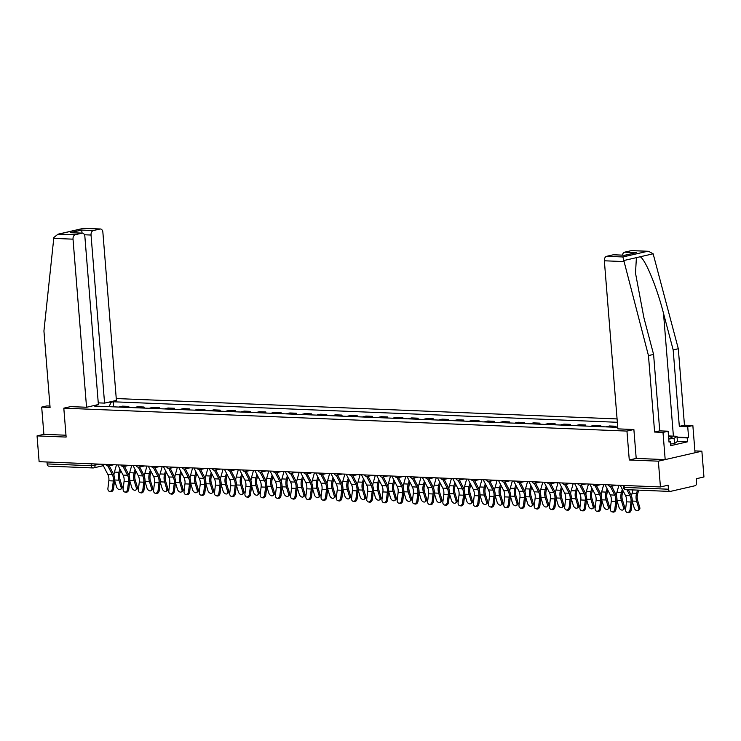 <?xml version="1.0" encoding="UTF-8"?>
<svg xmlns="http://www.w3.org/2000/svg" width="741" height="741" viewBox="0 0 741 741"><rect width="100%" height="100%" fill="white"/><g stroke="black" fill="none" stroke-linecap="round" stroke-linejoin="round"><path stroke-width="1.11" d="M617.068 418.924L116.254 398.547M636.204 458.42L633.879 429.521L617.874 428.872L604.35 260.786A3.937 2.631 -87.7 0 1 606.647 256.303L622.894 256.96L648.458 355.587L654.609 432.049L663 432.392L665.186 459.605L636.204 458.42L629.276 459.985L658.36 461.171L701.875 451.186L694.891 450.899M701.875 451.186L703.95 476.972L696.244 478.742L696.568 482.752A2.621 1.751 92.3 0 1 695.039 485.744L670.41 491.403A2.621 1.751 92.3 0 1 670.096 491.431L625.876 489.634A2.621 1.751 -87.7 0 1 624.246 487.411L668.456 489.208A2.621 1.751 92.3 0 0 670.096 491.431M49.971 406.059L46.831 405.929L41.691 407.105L43.886 434.319L37.05 435.893L39.125 461.68L660.435 486.957L658.36 461.171M629.276 459.985L626.951 431.086L63.809 408.171L66.134 437.07L37.05 435.893M49.101 466.117A2.621 1.751 -87.7 0 1 48.786 466.154A2.621 1.751 -87.7 0 1 47.155 463.931L91.365 465.728L100.433 464.172M46.998 461.995L47.155 463.931M668.456 489.208L668.132 485.188L660.435 486.957M612.585 427.149A6.03 4.029 -87.7 0 1 613.372 426.853L616.03 426.242L609.584 425.973L606.935 426.584A6.03 4.029 92.3 0 0 606.147 426.89M616.114 427.298L616.03 426.242M597.357 426.529A6.03 4.029 -87.7 0 1 598.144 426.232L600.803 425.621L594.365 425.362L591.707 425.964A6.03 4.029 92.3 0 0 590.92 426.27M600.886 426.677L600.803 425.621M582.139 425.918A6.03 4.029 -87.7 0 1 582.926 425.612L585.575 425.001L579.138 424.741L576.479 425.343A6.03 4.029 92.3 0 0 575.692 425.649M585.668 426.056L585.575 425.001M566.911 425.297A6.03 4.029 -87.7 0 1 567.699 424.991L570.357 424.38L563.91 424.121L561.261 424.732A6.03 4.029 92.3 0 0 560.465 425.028M570.44 425.436L570.357 424.38M551.684 424.676A6.03 4.029 -87.7 0 1 552.471 424.371L555.129 423.759L548.683 423.5L546.034 424.111A6.03 4.029 92.3 0 0 545.246 424.408M555.213 424.815L555.129 423.759M536.456 424.056A6.03 4.029 -87.7 0 1 537.244 423.75L539.902 423.139L533.464 422.879L530.806 423.491A6.03 4.029 92.3 0 0 530.019 423.796M539.985 424.195L539.902 423.139M521.238 423.435A6.03 4.029 -87.7 0 1 522.025 423.13L524.674 422.518L518.237 422.259L515.579 422.87A6.03 4.029 92.3 0 0 514.791 423.176M524.767 423.574L524.674 422.518M506.01 422.815A6.03 4.029 -87.7 0 1 506.798 422.509L509.456 421.907L503.009 421.638L500.36 422.25A6.03 4.029 92.3 0 0 499.564 422.555M509.539 422.963L509.456 421.907M490.783 422.194A6.03 4.029 -87.7 0 1 491.57 421.888L494.228 421.286L487.782 421.018L485.133 421.629A6.03 4.029 92.3 0 0 484.345 421.935M494.312 422.342L494.228 421.286M475.555 421.573A6.03 4.029 -87.7 0 1 476.343 421.277L479.001 420.666L472.563 420.406L469.905 421.008A6.03 4.029 92.3 0 0 469.118 421.314M479.084 421.722L479.001 420.666M460.337 420.953A6.03 4.029 -87.7 0 1 461.124 420.656L463.773 420.045L457.336 419.786L454.678 420.388A6.03 4.029 92.3 0 0 453.89 420.693M463.866 421.101L463.773 420.045M445.109 420.342A6.03 4.029 -87.7 0 1 445.897 420.036L448.555 419.425L442.108 419.165L439.459 419.776A6.03 4.029 92.3 0 0 438.663 420.073M448.638 420.48L448.555 419.425M429.882 419.721A6.03 4.029 -87.7 0 1 430.669 419.415L433.328 418.804L426.881 418.545L424.232 419.156A6.03 4.029 92.3 0 0 423.444 419.452M433.411 419.86L433.328 418.804M414.654 419.1A6.03 4.029 -87.7 0 1 415.442 418.795L418.1 418.183L411.663 417.924L409.004 418.535A6.03 4.029 92.3 0 0 408.217 418.832M418.183 419.239L418.1 418.183M399.436 418.48A6.03 4.029 -87.7 0 1 400.223 418.174L402.872 417.563L396.435 417.303L393.777 417.915A6.03 4.029 92.3 0 0 392.989 418.22M402.965 418.619L402.872 417.563M384.209 417.859A6.03 4.029 -87.7 0 1 384.996 417.554L387.654 416.951L381.207 416.683L378.558 417.294A6.03 4.029 92.3 0 0 377.762 417.6M387.738 418.007L387.654 416.951M368.981 417.239A6.03 4.029 -87.7 0 1 369.768 416.933L372.427 416.331L365.98 416.062L363.331 416.674A6.03 4.029 92.3 0 0 362.544 416.979M372.51 417.387L372.427 416.331M353.753 416.618A6.03 4.029 -87.7 0 1 354.541 416.322L357.199 415.71L350.762 415.442L348.103 416.053A6.03 4.029 92.3 0 0 347.316 416.359M357.282 416.766L357.199 415.71M338.535 415.997A6.03 4.029 -87.7 0 1 339.322 415.701L341.971 415.09L335.534 414.83L332.876 415.432A6.03 4.029 92.3 0 0 332.088 415.738M342.064 416.146L341.971 415.09M323.308 415.377A6.03 4.029 -87.7 0 1 324.095 415.08L326.753 414.469L320.307 414.21L317.657 414.812A6.03 4.029 92.3 0 0 316.861 415.117M326.837 415.525L326.753 414.469M308.08 414.765A6.03 4.029 -87.7 0 1 308.867 414.46L311.526 413.849L305.079 413.589L302.43 414.2A6.03 4.029 92.3 0 0 301.643 414.497M311.609 414.904L311.526 413.849M292.852 414.145A6.03 4.029 -87.7 0 1 293.64 413.839L296.298 413.228L289.861 412.969L287.202 413.58A6.03 4.029 92.3 0 0 286.415 413.876M296.381 414.284L296.298 413.228M277.634 413.524A6.03 4.029 -87.7 0 1 278.421 413.219L281.071 412.607L274.633 412.348L271.975 412.959A6.03 4.029 92.3 0 0 271.187 413.265M281.163 413.663L281.071 412.607M262.407 412.904A6.03 4.029 -87.7 0 1 263.194 412.598L265.852 411.987L259.406 411.727L256.757 412.339A6.03 4.029 92.3 0 0 255.96 412.644M265.936 413.043L265.852 411.987M247.179 412.283A6.03 4.029 -87.7 0 1 247.966 411.977L250.625 411.375L244.178 411.107L241.529 411.718A6.03 4.029 92.3 0 0 240.742 412.024M250.708 412.431L250.625 411.375M231.952 411.663A6.03 4.029 -87.7 0 1 232.739 411.357L235.397 410.755L228.96 410.486L226.301 411.098A6.03 4.029 92.3 0 0 225.514 411.403M235.481 411.811L235.397 410.755M216.733 411.042A6.03 4.029 -87.7 0 1 217.521 410.746L220.17 410.134L213.732 409.866L211.074 410.477A6.03 4.029 92.3 0 0 210.287 410.783M220.262 411.19L220.17 410.134M201.506 410.421A6.03 4.029 -87.7 0 1 202.293 410.125L204.951 409.514L198.505 409.254L195.856 409.856A6.03 4.029 92.3 0 0 195.059 410.162M205.035 410.57L204.951 409.514M186.278 409.81A6.03 4.029 -87.7 0 1 187.065 409.504L189.724 408.893L183.277 408.634L180.628 409.245A6.03 4.029 92.3 0 0 179.841 409.541M189.807 409.949L189.724 408.893M171.051 409.189A6.03 4.029 -87.7 0 1 171.838 408.884L174.496 408.272L168.059 408.013L165.4 408.624A6.03 4.029 92.3 0 0 164.613 408.921M174.58 409.328L174.496 408.272M155.832 408.569A6.03 4.029 -87.7 0 1 156.62 408.263L159.269 407.652L152.831 407.393L150.173 408.004A6.03 4.029 92.3 0 0 149.386 408.3M159.361 408.708L159.269 407.652M140.605 407.948A6.03 4.029 -87.7 0 1 141.392 407.643L144.05 407.031L137.604 406.772L134.955 407.383A6.03 4.029 92.3 0 0 134.158 407.689M144.134 408.087L144.05 407.031M125.377 407.328A6.03 4.029 -87.7 0 1 126.165 407.022L128.823 406.411L122.376 406.151L119.727 406.763A6.03 4.029 92.3 0 0 118.94 407.068M128.906 407.467L128.823 406.411M97.117 406.179L96.608 405.605L94.561 406.077L617.753 427.362M96.608 405.605L94.163 405.503M108.788 402.15L111.224 402.252L108.964 406.661M617.346 422.287L113.271 401.779L111.224 402.252M70.645 406.605L63.809 408.171M633.777 429.521L626.951 431.086M113.679 406.855L113.271 401.779M620.245 485.327L625.506 495.534A8.132 5.428 -87.7 0 1 626.506 501.842L625.571 509.41A3.02 2.232 -77.3 0 0 627.155 512.448A3.02 2.232 -77.3 0 0 630.063 509.595L631.184 509.845A3.02 2.232 102.7 0 1 628.275 512.698L627.155 512.448M626.877 489.671L629.998 495.72A8.132 5.428 -87.7 0 1 630.989 502.018L630.063 509.595M631.184 509.845L632.11 502.278A9.837 6.567 92.3 0 0 630.906 494.645L628.368 489.736M638.705 490.153L637.621 493.969A8.132 5.428 92.3 0 0 637.658 500.49L639.752 507.372A3.02 1.991 54.2 0 1 639.27 509.725L638.233 510.475A3.02 1.991 -125.8 0 0 638.714 508.122L636.621 501.24A9.837 6.567 -87.7 0 1 636.575 493.349L637.501 490.107M632.203 501.287L634.222 507.937A3.02 1.991 -125.8 0 0 638.233 510.475M631.573 496.275A9.837 6.567 -87.7 0 1 632.092 493.163L633.009 489.921M605.017 484.707L610.278 494.914A8.132 5.428 -87.7 0 1 611.279 501.222L610.343 508.789A3.02 2.232 -77.3 0 0 611.927 511.827A3.02 2.232 -77.3 0 0 614.835 508.974L615.956 509.224A3.02 2.232 102.7 0 1 613.048 512.077L611.927 511.827M610.288 486.411L614.771 495.099A8.132 5.428 -87.7 0 1 615.771 501.407L614.835 508.974M615.956 509.224L616.892 501.657A9.837 6.567 92.3 0 0 615.678 494.034L611.668 486.235M589.79 484.086L595.051 494.293A8.132 5.428 -87.7 0 1 596.051 500.601L595.125 508.169A3.02 2.232 -77.3 0 0 596.7 511.207A3.02 2.232 -77.3 0 0 599.608 508.354L600.729 508.604A3.02 2.232 102.7 0 1 597.82 511.457L596.7 511.207M595.069 485.79L599.543 494.479A8.132 5.428 -87.7 0 1 600.543 500.786L599.608 508.354M600.729 508.604L601.664 501.036A9.837 6.567 92.3 0 0 600.451 493.413L596.44 485.614M677.042 437.134L688.593 437.598L687.722 426.714L679.321 426.371L673.171 349.909L678.311 348.733L653.145 253.802L648.523 251.282L631.276 250.653A3.937 2.631 -87.7 0 1 631.749 250.606L648.523 251.282M673.171 349.909L663.519 313.387C656.934 287.378 645.328 259.211 640.187 256.775L636.399 257.646L635.5 273.133L643.938 317.88L653.59 354.411L659.74 430.864L668.132 431.206L669.012 442.099L670.401 441.775L670.716 445.665L687.518 441.803L687.203 437.922L677.079 437.505M687.722 426.714L692.854 425.538L695.039 452.751L665.186 459.605M679.321 426.371L684.462 425.195L692.854 425.538M678.311 348.733L684.462 425.195M606.647 256.303L613.261 254.784A3.937 2.631 -87.7 0 1 613.733 254.737L624.969 255.256L613.261 254.784M663 432.392L668.132 431.206M688.593 437.598L687.203 437.922M654.609 432.049L659.74 430.864M648.458 355.587L653.59 354.411M622.449 255.099A3.937 2.631 -87.7 0 1 624.663 252.162L631.276 250.653M668.984 441.719L670.401 441.775M687.518 441.803L677.385 441.395M624.913 255.191L636.371 252.644L624.969 255.256M53.76 238.389L53.936 237.444L57.993 234.193L75.323 234.684A3.937 2.631 92.3 0 0 73.026 239.167L53.76 238.389L43.932 330.986L50.082 407.448L41.691 407.105M98.247 402.863L104.564 403.113L116.402 400.399L102.879 232.322A3.937 2.631 92.3 0 0 100.424 228.988A3.937 2.631 92.3 0 0 99.952 229.025L93.338 230.544A3.937 2.631 92.3 0 0 91.041 235.036L84.446 234.767M104.564 403.113L91.041 235.036M70.543 406.624L86.549 407.254L98.386 404.54L84.863 236.453A3.937 2.631 92.3 0 0 82.408 233.119A3.937 2.631 92.3 0 0 81.936 233.165L75.323 234.684M86.549 407.254L73.026 239.167M43.886 434.319L65.986 435.217M82.112 233.109L81.63 230.071L93.338 230.544M81.936 233.165L70.228 232.693L82.408 233.119M99.952 229.025L83.65 228.302L100.424 228.988M668.715 438.44A8.531 1.139 -4.6 0 0 669.91 438.19A8.531 1.139 -4.6 0 0 671.855 437.533A8.531 1.139 -4.6 0 0 668.567 436.616M668.512 435.94L676.978 436.282L677.394 441.469L674.523 443.544L670.586 444.035M676.978 436.282L674.106 438.366L668.762 439.024M674.523 443.544L674.106 438.366M623.098 490.875L622.403 493.349A8.132 5.428 92.3 0 0 622.431 499.869L624.524 506.751A3.02 1.991 54.2 0 1 624.042 509.104L623.005 509.854A3.02 1.991 -125.8 0 0 623.487 507.502L621.393 500.62A9.837 6.567 -87.7 0 1 621.356 492.728L622.31 489.338M616.975 500.666L618.994 507.316A3.02 1.991 -125.8 0 0 623.005 509.854M616.355 495.655A9.837 6.567 -87.7 0 1 616.864 492.543L618.92 485.272M607.879 490.255L607.175 492.728A8.132 5.428 92.3 0 0 607.212 499.249L609.297 506.131A3.02 1.991 54.2 0 1 608.815 508.483L607.777 509.234A3.02 1.991 -125.8 0 0 608.259 506.881L606.166 499.999A9.837 6.567 -87.7 0 1 606.129 492.107L607.083 488.727M601.748 500.045L603.776 506.696A3.02 1.991 -125.8 0 0 607.777 509.234M601.127 495.034A9.837 6.567 -87.7 0 1 601.636 491.922L603.702 484.651M574.562 483.465L579.832 493.682A8.132 5.428 -87.7 0 1 580.824 499.98L579.897 507.548A3.02 2.232 -77.3 0 0 581.481 510.586A3.02 2.232 -77.3 0 0 584.39 507.733L585.51 507.983A3.02 2.232 102.7 0 1 582.602 510.836L581.481 510.586M579.842 485.17L584.316 493.858A8.132 5.428 -87.7 0 1 585.316 500.166L584.39 507.733M585.51 507.983L586.437 500.416A9.837 6.567 92.3 0 0 585.233 492.793L581.213 484.994M559.344 482.845L564.605 493.061A8.132 5.428 -87.7 0 1 565.605 499.36L564.67 506.937A3.02 2.232 -77.3 0 0 566.254 509.965A3.02 2.232 -77.3 0 0 569.162 507.113L570.283 507.372A3.02 2.232 102.7 0 1 567.374 510.216L566.254 509.965M564.614 484.549L569.097 493.237A8.132 5.428 -87.7 0 1 570.088 499.545L569.162 507.113M570.283 507.372L571.209 499.795A9.837 6.567 92.3 0 0 570.005 492.172L565.985 484.373M544.116 482.224L549.377 492.441A8.132 5.428 -87.7 0 1 550.378 498.739L549.442 506.316A3.02 2.232 -77.3 0 0 551.026 509.345A3.02 2.232 -77.3 0 0 553.935 506.492L555.055 506.751A3.02 2.232 102.7 0 1 552.147 509.604L551.026 509.345M549.387 483.929L553.87 492.617A8.132 5.428 -87.7 0 1 554.87 498.925L553.935 506.492M555.055 506.751L555.991 499.175A9.837 6.567 92.3 0 0 554.777 491.552L550.767 483.762M592.652 489.634L591.948 492.107A8.132 5.428 92.3 0 0 591.985 498.637L594.078 505.51A3.02 1.991 54.2 0 1 593.597 507.872L592.55 508.613A3.02 1.991 -125.8 0 0 593.032 506.26L590.947 499.378A9.837 6.567 -87.7 0 1 590.901 491.487L591.864 488.106M586.52 499.434L588.549 506.075A3.02 1.991 -125.8 0 0 592.55 508.613M585.899 494.414A9.837 6.567 -87.7 0 1 586.409 491.311L588.474 484.03M577.424 489.014L576.72 491.487A8.132 5.428 92.3 0 0 576.757 498.017L578.851 504.89A3.02 1.991 54.2 0 1 578.369 507.252L577.332 507.993A3.02 1.991 -125.8 0 0 577.813 505.64L575.72 498.767A9.837 6.567 -87.7 0 1 575.674 490.866L576.637 487.485M571.302 498.813L573.321 505.455A3.02 1.991 -125.8 0 0 577.332 507.993M570.672 493.793A9.837 6.567 -87.7 0 1 571.191 490.69L573.247 483.41M562.197 488.393L561.502 490.866A8.132 5.428 92.3 0 0 561.53 497.396L563.623 504.269A3.02 1.991 54.2 0 1 563.141 506.631L562.104 507.381A3.02 1.991 -125.8 0 0 562.586 505.019L560.492 498.147A9.837 6.567 -87.7 0 1 560.455 490.246L561.409 486.865M556.074 498.193L558.093 504.834A3.02 1.991 -125.8 0 0 562.104 507.381M555.454 493.173A9.837 6.567 -87.7 0 1 555.963 490.07L558.019 482.789M528.889 481.604L534.15 491.82A8.132 5.428 -87.7 0 1 535.15 498.119L534.224 505.695A3.02 2.232 -77.3 0 0 535.799 508.724A3.02 2.232 -77.3 0 0 538.707 505.881L539.828 506.131A3.02 2.232 102.7 0 1 536.919 508.984L535.799 508.724M534.168 483.308L538.642 492.005A8.132 5.428 -87.7 0 1 539.643 498.304L538.707 505.881M539.828 506.131L540.763 498.554A9.837 6.567 92.3 0 0 539.55 490.931L535.539 483.141M546.978 487.773L546.274 490.246A8.132 5.428 92.3 0 0 546.312 496.776L548.396 503.648A3.02 1.991 54.2 0 1 547.914 506.01L546.877 506.761A3.02 1.991 -125.8 0 0 547.358 504.399L545.265 497.526A9.837 6.567 -87.7 0 1 545.228 489.634L546.182 486.244M540.847 497.572L542.875 504.223A3.02 1.991 -125.8 0 0 546.877 506.761M540.226 492.552A9.837 6.567 -87.7 0 1 540.735 489.449L542.801 482.169M513.661 480.992L518.932 491.2A8.132 5.428 -87.7 0 1 519.923 497.507L518.996 505.075A3.02 2.232 -77.3 0 0 520.58 508.113A3.02 2.232 -77.3 0 0 523.489 505.26L524.609 505.51A3.02 2.232 102.7 0 1 521.701 508.363L520.58 508.113M518.941 482.697L523.415 491.385A8.132 5.428 -87.7 0 1 524.415 497.683L523.489 505.26M524.609 505.51L525.536 497.943A9.837 6.567 92.3 0 0 524.332 490.31L520.312 482.521M531.751 487.152L531.047 489.634A8.132 5.428 92.3 0 0 531.084 496.155L533.177 503.037A3.02 1.991 54.2 0 1 532.696 505.39L531.649 506.14A3.02 1.991 -125.8 0 0 532.131 503.778L530.047 496.905A9.837 6.567 -87.7 0 1 530 489.014L530.964 485.624M525.619 496.952L527.648 503.602A3.02 1.991 -125.8 0 0 531.649 506.14M524.998 491.941A9.837 6.567 -87.7 0 1 525.508 488.828L527.573 481.557M498.443 480.372L503.704 490.579A8.132 5.428 -87.7 0 1 504.704 496.887L503.769 504.454A3.02 2.232 -77.3 0 0 505.353 507.492A3.02 2.232 -77.3 0 0 508.261 504.64L509.382 504.89A3.02 2.232 102.7 0 1 506.473 507.742L505.353 507.492M503.713 482.076L508.196 490.764A8.132 5.428 -87.7 0 1 509.187 497.063L508.261 504.64M509.382 504.89L510.308 497.322A9.837 6.567 92.3 0 0 509.104 489.69L505.084 481.9M516.523 486.541L515.819 489.014A8.132 5.428 92.3 0 0 515.856 495.534L517.95 502.417A3.02 1.991 54.2 0 1 517.468 504.769L516.431 505.519A3.02 1.991 -125.8 0 0 516.912 503.158L514.819 496.285A9.837 6.567 -87.7 0 1 514.773 488.393L515.736 485.003M510.401 496.331L512.42 502.982A3.02 1.991 -125.8 0 0 516.431 505.519M509.771 491.32A9.837 6.567 -87.7 0 1 510.29 488.208L512.346 480.937M483.215 479.751L488.476 489.958A8.132 5.428 -87.7 0 1 489.477 496.266L488.541 503.834A3.02 2.232 -77.3 0 0 490.125 506.872A3.02 2.232 -77.3 0 0 493.034 504.019L494.154 504.269A3.02 2.232 102.7 0 1 491.246 507.122L490.125 506.872M488.486 481.455L492.969 490.144A8.132 5.428 -87.7 0 1 493.969 496.451L493.034 504.019M494.154 504.269L495.09 496.702A9.837 6.567 92.3 0 0 493.877 489.079L489.866 481.28M501.296 485.92L500.601 488.393A8.132 5.428 92.3 0 0 500.629 494.914L502.722 501.796A3.02 1.991 54.2 0 1 502.241 504.149L501.203 504.899A3.02 1.991 -125.8 0 0 501.685 502.546L499.591 495.664A9.837 6.567 -87.7 0 1 499.554 487.773L500.508 484.382M495.173 495.71L497.192 502.361A3.02 1.991 -125.8 0 0 501.203 504.899M494.553 490.699A9.837 6.567 -87.7 0 1 495.062 487.587L497.118 480.316M467.988 479.131L473.249 489.338A8.132 5.428 -87.7 0 1 474.249 495.646L473.323 503.213A3.02 2.232 -77.3 0 0 474.898 506.251A3.02 2.232 -77.3 0 0 477.806 503.398L478.927 503.648A3.02 2.232 102.7 0 1 476.018 506.501L474.898 506.251M473.267 480.835L477.741 489.523A8.132 5.428 -87.7 0 1 478.742 495.831L477.806 503.398M478.927 503.648L479.862 496.081A9.837 6.567 92.3 0 0 478.649 488.458L474.638 480.659M486.077 485.299L485.374 487.773A8.132 5.428 92.3 0 0 485.411 494.293L487.495 501.175A3.02 1.991 54.2 0 1 487.013 503.528L485.976 504.278A3.02 1.991 -125.8 0 0 486.457 501.926L484.364 495.044A9.837 6.567 -87.7 0 1 484.327 487.152L485.281 483.762M479.946 495.09L481.974 501.74A3.02 1.991 -125.8 0 0 485.976 504.278M479.325 490.079A9.837 6.567 -87.7 0 1 479.835 486.967L481.9 479.696M452.76 478.51L458.031 488.717A8.132 5.428 -87.7 0 1 459.022 495.025L458.095 502.593A3.02 2.232 -77.3 0 0 459.679 505.631A3.02 2.232 -77.3 0 0 462.588 502.778L463.709 503.028A3.02 2.232 102.7 0 1 460.8 505.881L459.679 505.631M458.04 480.214L462.514 488.903A8.132 5.428 -87.7 0 1 463.514 495.21L462.588 502.778M463.709 503.028L464.635 495.46A9.837 6.567 92.3 0 0 463.431 487.837L459.411 480.038M470.85 484.679L470.146 487.152A8.132 5.428 92.3 0 0 470.183 493.682L472.276 500.555A3.02 1.991 54.2 0 1 471.795 502.907L470.748 503.658A3.02 1.991 -125.8 0 0 471.23 501.305L469.146 494.423A9.837 6.567 -87.7 0 1 469.099 486.531L470.063 483.151M464.718 494.469L466.747 501.12A3.02 1.991 -125.8 0 0 470.748 503.658M464.098 489.458A9.837 6.567 -87.7 0 1 464.607 486.346L466.673 479.075M437.542 477.889L442.803 488.106A8.132 5.428 -87.7 0 1 443.803 494.404L442.868 501.972A3.02 2.232 -77.3 0 0 444.452 505.01A3.02 2.232 -77.3 0 0 447.36 502.157L448.481 502.417A3.02 2.232 102.7 0 1 445.573 505.26L444.452 505.01M442.812 479.594L447.295 488.282A8.132 5.428 -87.7 0 1 448.286 494.59L447.36 502.157M448.481 502.417L449.407 494.84A9.837 6.567 92.3 0 0 448.203 487.217L444.183 479.418M455.622 484.058L454.918 486.531A8.132 5.428 92.3 0 0 454.955 493.061L457.049 499.934A3.02 1.991 54.2 0 1 456.567 502.296L455.53 503.037A3.02 1.991 -125.8 0 0 456.011 500.684L453.918 493.802A9.837 6.567 -87.7 0 1 453.872 485.911L454.835 482.53M449.5 493.858L451.519 500.499A3.02 1.991 -125.8 0 0 455.53 503.037M448.87 488.838A9.837 6.567 -87.7 0 1 449.389 485.735L451.445 478.454M422.314 477.269L427.576 487.485A8.132 5.428 -87.7 0 1 428.576 493.784L427.64 501.361A3.02 2.232 -77.3 0 0 429.224 504.389A3.02 2.232 -77.3 0 0 432.133 501.537L433.253 501.796A3.02 2.232 102.7 0 1 430.345 504.649L429.224 504.389M427.585 478.973L432.068 487.661A8.132 5.428 -87.7 0 1 433.068 493.969L432.133 501.537M433.253 501.796L434.189 494.219A9.837 6.567 92.3 0 0 432.976 486.596L428.965 478.806M440.395 483.438L439.7 485.911A8.132 5.428 92.3 0 0 439.728 492.441L441.821 499.314A3.02 1.991 54.2 0 1 441.34 501.676L440.302 502.426A3.02 1.991 -125.8 0 0 440.784 500.064L438.691 493.191A9.837 6.567 -87.7 0 1 438.653 485.29L439.608 481.909M434.272 493.237L436.292 499.879A3.02 1.991 -125.8 0 0 440.302 502.426M433.652 488.217A9.837 6.567 -87.7 0 1 434.161 485.114L436.217 477.834M407.087 476.648L412.348 486.865A8.132 5.428 -87.7 0 1 413.348 493.163L412.422 500.74A3.02 2.232 -77.3 0 0 413.997 503.769A3.02 2.232 -77.3 0 0 416.905 500.916L418.026 501.175A3.02 2.232 102.7 0 1 415.117 504.028L413.997 503.769M412.366 478.353L416.84 487.05A8.132 5.428 -87.7 0 1 417.841 493.349L416.905 500.916M418.026 501.175L418.961 493.599A9.837 6.567 92.3 0 0 417.748 485.976L413.737 478.186M425.177 482.817L424.473 485.29A8.132 5.428 92.3 0 0 424.51 491.82L426.594 498.693A3.02 1.991 54.2 0 1 426.112 501.055L425.075 501.805A3.02 1.991 -125.8 0 0 425.556 499.443L423.463 492.57A9.837 6.567 -87.7 0 1 423.426 484.679L424.38 481.289M419.045 492.617L421.073 499.258A3.02 1.991 -125.8 0 0 425.075 501.805M418.424 487.597A9.837 6.567 -87.7 0 1 418.934 484.494L420.999 477.213M391.859 476.028L397.13 486.244A8.132 5.428 -87.7 0 1 398.121 492.552L397.195 500.119A3.02 2.232 -77.3 0 0 398.778 503.148A3.02 2.232 -77.3 0 0 401.687 500.305L402.808 500.555A3.02 2.232 102.7 0 1 399.899 503.408L398.778 503.148M397.139 477.741L401.613 486.429A8.132 5.428 -87.7 0 1 402.613 492.728L401.687 500.305M402.808 500.555L403.734 492.987A9.837 6.567 92.3 0 0 402.53 485.355L398.51 477.565M409.949 482.196L409.245 484.67A8.132 5.428 92.3 0 0 409.282 491.2L411.375 498.072A3.02 1.991 54.2 0 1 410.894 500.434L409.847 501.185A3.02 1.991 -125.8 0 0 410.329 498.823L408.245 491.95A9.837 6.567 -87.7 0 1 408.198 484.058L409.162 480.668M403.817 491.996L405.846 498.647A3.02 1.991 -125.8 0 0 409.847 501.185M403.197 486.976A9.837 6.567 -87.7 0 1 403.706 483.873L405.772 476.602M376.641 475.416L381.902 485.624A8.132 5.428 -87.7 0 1 382.902 491.931L381.967 499.499A3.02 2.232 -77.3 0 0 383.551 502.537A3.02 2.232 -77.3 0 0 386.459 499.684L387.58 499.934A3.02 2.232 102.7 0 1 384.672 502.787L383.551 502.537M381.911 477.121L386.394 485.809A8.132 5.428 -87.7 0 1 387.386 492.107L386.459 499.684M387.58 499.934L388.506 492.367A9.837 6.567 92.3 0 0 387.302 484.734L383.282 476.945M394.721 481.576L394.017 484.058A8.132 5.428 92.3 0 0 394.055 490.579L396.148 497.461A3.02 1.991 54.2 0 1 395.666 499.814L394.629 500.564A3.02 1.991 -125.8 0 0 395.11 498.202L393.017 491.329A9.837 6.567 -87.7 0 1 392.971 483.438L393.934 480.048M388.599 491.376L390.618 498.026A3.02 1.991 -125.8 0 0 394.629 500.564M387.969 486.365A9.837 6.567 -87.7 0 1 388.488 483.252L390.544 475.981M361.413 474.796L366.675 485.003A8.132 5.428 -87.7 0 1 367.675 491.311L366.739 498.878A3.02 2.232 -77.3 0 0 368.323 501.916A3.02 2.232 -77.3 0 0 371.232 499.063L372.353 499.314A3.02 2.232 102.7 0 1 369.444 502.166L368.323 501.916M366.684 476.5L371.167 485.188A8.132 5.428 -87.7 0 1 372.167 491.487L371.232 499.063M372.353 499.314L373.288 491.746A9.837 6.567 92.3 0 0 372.075 484.114L368.064 476.324M379.494 480.965L378.799 483.438A8.132 5.428 92.3 0 0 378.827 489.958L380.92 496.84A3.02 1.991 54.2 0 1 380.439 499.193L379.401 499.943A3.02 1.991 -125.8 0 0 379.883 497.591L377.79 490.709A9.837 6.567 -87.7 0 1 377.753 482.817L378.707 479.427M373.371 490.755L375.391 497.406A3.02 1.991 -125.8 0 0 379.401 499.943M372.751 485.744A9.837 6.567 -87.7 0 1 373.26 482.632L375.317 475.361M346.186 474.175L351.447 484.382A8.132 5.428 -87.7 0 1 352.447 490.69L351.521 498.258A3.02 2.232 -77.3 0 0 353.096 501.296A3.02 2.232 -77.3 0 0 356.004 498.443L357.125 498.693A3.02 2.232 102.7 0 1 354.217 501.546L353.096 501.296M351.466 475.879L355.939 484.568A8.132 5.428 -87.7 0 1 356.94 490.875L356.004 498.443M357.125 498.693L358.06 491.126A9.837 6.567 92.3 0 0 356.847 483.502L352.836 475.703M364.276 480.344L363.572 482.817A8.132 5.428 92.3 0 0 363.609 489.338L365.693 496.22A3.02 1.991 54.2 0 1 365.211 498.573L364.174 499.323A3.02 1.991 -125.8 0 0 364.655 496.97L362.562 490.088A9.837 6.567 -87.7 0 1 362.525 482.196L363.479 478.806M358.144 490.134L360.172 496.785A3.02 1.991 -125.8 0 0 364.174 499.323M357.523 485.123A9.837 6.567 -87.7 0 1 358.033 482.011L360.098 474.74M330.958 473.555L336.229 483.762A8.132 5.428 -87.7 0 1 337.22 490.07L336.294 497.637A3.02 2.232 -77.3 0 0 337.877 500.675A3.02 2.232 -77.3 0 0 340.786 497.822L341.907 498.072A3.02 2.232 102.7 0 1 338.998 500.925L337.877 500.675M336.238 475.259L340.712 483.947A8.132 5.428 -87.7 0 1 341.712 490.255L340.786 497.822M341.907 498.072L342.833 490.505A9.837 6.567 92.3 0 0 341.629 482.882L337.609 475.083M349.048 479.723L348.344 482.196A8.132 5.428 92.3 0 0 348.381 488.717L350.474 495.599A3.02 1.991 54.2 0 1 349.993 497.952L348.946 498.702A3.02 1.991 -125.8 0 0 349.428 496.35L347.344 489.468A9.837 6.567 -87.7 0 1 347.297 481.576L348.261 478.186M342.916 489.514L344.945 496.164A3.02 1.991 -125.8 0 0 348.946 498.702M342.296 484.503A9.837 6.567 -87.7 0 1 342.805 481.391L344.871 474.12M315.74 472.934L321.001 483.141A8.132 5.428 -87.7 0 1 322.002 489.449L321.066 497.016A3.02 2.232 -77.3 0 0 322.65 500.055A3.02 2.232 -77.3 0 0 325.558 497.202L326.679 497.452A3.02 2.232 102.7 0 1 323.771 500.305L322.65 500.055M321.01 474.638L325.484 483.327A8.132 5.428 -87.7 0 1 326.485 489.634L325.558 497.202M326.679 497.452L327.605 489.884A9.837 6.567 92.3 0 0 326.401 482.261L322.381 474.462M333.82 479.103L333.117 481.576A8.132 5.428 92.3 0 0 333.154 488.106L335.247 494.979A3.02 1.991 54.2 0 1 334.765 497.341L333.728 498.082A3.02 1.991 -125.8 0 0 334.21 495.729L332.116 488.847A9.837 6.567 -87.7 0 1 332.07 480.955L333.033 477.575M327.698 488.893L329.717 495.544A3.02 1.991 -125.8 0 0 333.728 498.082M327.068 483.882A9.837 6.567 -87.7 0 1 327.587 480.77L329.643 473.499M300.513 472.313L305.774 482.53A8.132 5.428 -87.7 0 1 306.774 488.828L305.838 496.405A3.02 2.232 -77.3 0 0 307.422 499.434A3.02 2.232 -77.3 0 0 310.331 496.581L311.452 496.84A3.02 2.232 102.7 0 1 308.543 499.684L307.422 499.434M305.783 474.018L310.266 482.706A8.132 5.428 -87.7 0 1 311.266 489.014L310.331 496.581M311.452 496.84L312.387 489.264A9.837 6.567 92.3 0 0 311.174 481.641L307.163 473.842M318.593 478.482L317.898 480.955A8.132 5.428 92.3 0 0 317.926 487.485L320.019 494.358A3.02 1.991 54.2 0 1 319.538 496.72L318.5 497.461A3.02 1.991 -125.8 0 0 318.982 495.108L316.889 488.236A9.837 6.567 -87.7 0 1 316.852 480.335L317.806 476.954M312.47 488.282L314.49 494.923A3.02 1.991 -125.8 0 0 318.5 497.461M311.85 483.262A9.837 6.567 -87.7 0 1 312.359 480.159L314.416 472.878M285.285 471.693L290.546 481.909A8.132 5.428 -87.7 0 1 291.546 488.208L290.62 495.785A3.02 2.232 -77.3 0 0 292.195 498.813A3.02 2.232 -77.3 0 0 295.103 495.961L296.224 496.22A3.02 2.232 102.7 0 1 293.316 499.073L292.195 498.813M290.565 473.397L295.038 482.085A8.132 5.428 -87.7 0 1 296.039 488.393L295.103 495.961M296.224 496.22L297.16 488.643A9.837 6.567 92.3 0 0 295.946 481.02L291.935 473.23M303.375 477.862L302.671 480.335A8.132 5.428 92.3 0 0 302.708 486.865L304.792 493.738A3.02 1.991 54.2 0 1 304.31 496.1L303.273 496.85A3.02 1.991 -125.8 0 0 303.754 494.488L301.661 487.615A9.837 6.567 -87.7 0 1 301.624 479.714L302.578 476.333M297.243 487.661L299.271 494.303A3.02 1.991 -125.8 0 0 303.273 496.85M296.622 482.641A9.837 6.567 -87.7 0 1 297.132 479.538L299.197 472.258M270.057 471.072L275.328 481.289A8.132 5.428 -87.7 0 1 276.319 487.587L275.393 495.164A3.02 2.232 -77.3 0 0 276.977 498.193A3.02 2.232 -77.3 0 0 279.885 495.34L281.006 495.599A3.02 2.232 102.7 0 1 278.097 498.452L276.977 498.193M275.337 472.777L279.811 481.474A8.132 5.428 -87.7 0 1 280.811 487.773L279.885 495.34M281.006 495.599L281.932 488.023A9.837 6.567 92.3 0 0 280.728 480.4L276.708 472.61M288.147 477.241L287.443 479.714A8.132 5.428 92.3 0 0 287.48 486.244L289.574 493.117A3.02 1.991 54.2 0 1 289.092 495.479L288.045 496.229A3.02 1.991 -125.8 0 0 288.527 493.867L286.443 486.994A9.837 6.567 -87.7 0 1 286.397 479.103L287.36 475.713M282.015 487.041L284.044 493.682A3.02 1.991 -125.8 0 0 288.045 496.229M281.395 482.02A9.837 6.567 -87.7 0 1 281.904 478.918L283.97 471.637M254.839 470.452L260.1 480.668A8.132 5.428 -87.7 0 1 261.101 486.976L260.165 494.543A3.02 2.232 -77.3 0 0 261.749 497.572A3.02 2.232 -77.3 0 0 264.657 494.729L265.778 494.979A3.02 2.232 102.7 0 1 262.87 497.832L261.749 497.572M260.11 472.165L264.583 480.853A8.132 5.428 -87.7 0 1 265.584 487.152L264.657 494.729M265.778 494.979L266.704 487.411A9.837 6.567 92.3 0 0 265.5 479.779L261.48 471.989M272.92 476.62L272.216 479.103A8.132 5.428 92.3 0 0 272.253 485.624L274.346 492.496A3.02 1.991 54.2 0 1 273.864 494.858L272.827 495.609A3.02 1.991 -125.8 0 0 273.309 493.247L271.215 486.374A9.837 6.567 -87.7 0 1 271.169 478.482L272.132 475.092M266.797 486.42L268.816 493.071A3.02 1.991 -125.8 0 0 272.827 495.609M266.167 481.409A9.837 6.567 -87.7 0 1 266.686 478.297L268.742 471.026M239.612 469.84L244.873 480.048A8.132 5.428 -87.7 0 1 245.873 486.355L244.938 493.923A3.02 2.232 -77.3 0 0 246.521 496.961A3.02 2.232 -77.3 0 0 249.43 494.108L250.551 494.358A3.02 2.232 102.7 0 1 247.642 497.211L246.521 496.961M244.882 471.545L249.365 480.233A8.132 5.428 -87.7 0 1 250.365 486.531L249.43 494.108M250.551 494.358L251.486 486.791A9.837 6.567 92.3 0 0 250.273 479.158L246.262 471.369M257.692 476L256.997 478.482A8.132 5.428 92.3 0 0 257.025 485.003L259.118 491.885A3.02 1.991 54.2 0 1 258.637 494.238L257.599 494.988A3.02 1.991 -125.8 0 0 258.081 492.626L255.988 485.753A9.837 6.567 -87.7 0 1 255.951 477.862L256.905 474.472M251.57 485.8L253.589 492.45A3.02 1.991 -125.8 0 0 257.599 494.988M250.949 480.789A9.837 6.567 -87.7 0 1 251.458 477.676L253.515 470.405M224.384 469.22L229.645 479.427A8.132 5.428 -87.7 0 1 230.646 485.735L229.719 493.302A3.02 2.232 -77.3 0 0 231.294 496.34A3.02 2.232 -77.3 0 0 234.202 493.487L235.323 493.738A3.02 2.232 102.7 0 1 232.415 496.59L231.294 496.34M229.664 470.924L234.137 479.612A8.132 5.428 -87.7 0 1 235.138 485.92L234.202 493.487M235.323 493.738L236.259 486.17A9.837 6.567 92.3 0 0 235.045 478.547L231.035 470.748M242.474 475.389L241.77 477.862A8.132 5.428 92.3 0 0 241.807 484.382L243.891 491.264A3.02 1.991 54.2 0 1 243.409 493.617L242.372 494.367A3.02 1.991 -125.8 0 0 242.853 492.015L240.76 485.133A9.837 6.567 -87.7 0 1 240.723 477.241L241.677 473.851M236.342 485.179L238.37 491.829A3.02 1.991 -125.8 0 0 242.372 494.367M235.721 480.168A9.837 6.567 -87.7 0 1 236.231 477.056L238.296 469.785M209.157 468.599L214.427 478.806A8.132 5.428 -87.7 0 1 215.418 485.114L214.492 492.682A3.02 2.232 -77.3 0 0 216.076 495.72A3.02 2.232 -77.3 0 0 218.984 492.867L220.105 493.117A3.02 2.232 102.7 0 1 217.196 495.97L216.076 495.72M214.436 470.303L218.91 478.992A8.132 5.428 -87.7 0 1 219.91 485.299L218.984 492.867M220.105 493.117L221.031 485.55A9.837 6.567 92.3 0 0 219.827 477.926L215.807 470.127M227.246 474.768L226.542 477.241A8.132 5.428 92.3 0 0 226.579 483.762L228.673 490.644A3.02 1.991 54.2 0 1 228.191 492.997L227.144 493.747A3.02 1.991 -125.8 0 0 227.626 491.394L225.542 484.512A9.837 6.567 -87.7 0 1 225.496 476.62L226.459 473.23M221.114 484.558L223.143 491.209A3.02 1.991 -125.8 0 0 227.144 493.747M220.494 479.547A9.837 6.567 -87.7 0 1 221.003 476.435L223.069 469.164M193.938 467.979L199.199 478.186A8.132 5.428 -87.7 0 1 200.2 484.494L199.264 492.061A3.02 2.232 -77.3 0 0 200.848 495.099A3.02 2.232 -77.3 0 0 203.756 492.246L204.877 492.496A3.02 2.232 102.7 0 1 201.969 495.349L200.848 495.099M199.209 469.683L203.682 478.371A8.132 5.428 -87.7 0 1 204.683 484.679L203.756 492.246M204.877 492.496L205.803 484.929A9.837 6.567 92.3 0 0 204.599 477.306L200.579 469.507M212.019 474.147L211.315 476.62A8.132 5.428 92.3 0 0 211.352 483.151L213.445 490.023A3.02 1.991 54.2 0 1 212.963 492.376L211.926 493.126A3.02 1.991 -125.8 0 0 212.408 490.774L210.314 483.892A9.837 6.567 -87.7 0 1 210.268 476L211.231 472.619M205.896 483.938L207.915 490.588A3.02 1.991 -125.8 0 0 211.926 493.126M205.266 478.927A9.837 6.567 -87.7 0 1 205.785 475.815L207.841 468.544M178.711 467.358L183.972 477.575A8.132 5.428 -87.7 0 1 184.972 483.873L184.037 491.44A3.02 2.232 -77.3 0 0 185.621 494.479A3.02 2.232 -77.3 0 0 188.529 491.626L189.65 491.876A3.02 2.232 102.7 0 1 186.741 494.729L185.621 494.479M183.981 469.062L188.464 477.75A8.132 5.428 -87.7 0 1 189.464 484.058L188.529 491.626M189.65 491.876L190.585 484.308A9.837 6.567 92.3 0 0 189.372 476.685L185.361 468.886M196.791 473.527L196.096 476A8.132 5.428 92.3 0 0 196.124 482.53L198.218 489.403A3.02 1.991 54.2 0 1 197.736 491.765L196.698 492.506A3.02 1.991 -125.8 0 0 197.18 490.153L195.087 483.271A9.837 6.567 -87.7 0 1 195.05 475.379L196.004 471.998M190.669 483.327L192.688 489.968A3.02 1.991 -125.8 0 0 196.698 492.506M190.048 478.306A9.837 6.567 -87.7 0 1 190.557 475.203L192.614 467.923M163.483 466.737L168.744 476.954A8.132 5.428 -87.7 0 1 169.745 483.252L168.818 490.829A3.02 2.232 -77.3 0 0 170.393 493.858A3.02 2.232 -77.3 0 0 173.301 491.005L174.422 491.264A3.02 2.232 102.7 0 1 171.514 494.108L170.393 493.858M168.763 468.442L173.237 477.13A8.132 5.428 -87.7 0 1 174.237 483.438L173.301 491.005M174.422 491.264L175.358 483.688A9.837 6.567 92.3 0 0 174.144 476.065L170.134 468.275M181.573 472.906L180.869 475.379A8.132 5.428 92.3 0 0 180.906 481.909L182.99 488.782A3.02 1.991 54.2 0 1 182.508 491.144L181.471 491.894A3.02 1.991 -125.8 0 0 181.953 489.532L179.859 482.66A9.837 6.567 -87.7 0 1 179.822 474.759L180.776 471.378M175.441 482.706L177.47 489.347A3.02 1.991 -125.8 0 0 181.471 491.894M174.82 477.686A9.837 6.567 -87.7 0 1 175.33 474.583L177.395 467.302M148.256 466.117L153.526 476.333A8.132 5.428 -87.7 0 1 154.517 482.632L153.591 490.209A3.02 2.232 -77.3 0 0 155.175 493.237A3.02 2.232 -77.3 0 0 158.083 490.385L159.204 490.644A3.02 2.232 102.7 0 1 156.295 493.497L155.175 493.237M153.535 467.821L158.009 476.509A8.132 5.428 -87.7 0 1 159.009 482.817L158.083 490.385M159.204 490.644L160.13 483.067A9.837 6.567 92.3 0 0 158.926 475.444L154.906 467.654M166.345 472.286L165.641 474.759A8.132 5.428 92.3 0 0 165.678 481.289L167.772 488.162A3.02 1.991 54.2 0 1 167.29 490.523L166.243 491.274A3.02 1.991 -125.8 0 0 166.725 488.912L164.641 482.039A9.837 6.567 -87.7 0 1 164.595 474.138L165.558 470.757M160.213 482.085L162.242 488.727A3.02 1.991 -125.8 0 0 166.243 491.274M159.593 477.065A9.837 6.567 -87.7 0 1 160.102 473.962L162.168 466.682M133.037 465.496L138.298 475.713A8.132 5.428 -87.7 0 1 139.299 482.011L138.363 489.588A3.02 2.232 -77.3 0 0 139.947 492.617A3.02 2.232 -77.3 0 0 142.856 489.773L143.976 490.023A3.02 2.232 102.7 0 1 141.068 492.876L139.947 492.617M138.308 467.2L142.781 475.898A8.132 5.428 -87.7 0 1 143.782 482.196L142.856 489.773M143.976 490.023L144.903 482.456A9.837 6.567 92.3 0 0 143.698 474.824L139.679 467.034M151.118 471.665L150.414 474.138A8.132 5.428 92.3 0 0 150.451 480.668L152.544 487.541A3.02 1.991 54.2 0 1 152.062 489.903L151.025 490.653A3.02 1.991 -125.8 0 0 151.507 488.291L149.413 481.418A9.837 6.567 -87.7 0 1 149.367 473.527L150.33 470.137M144.995 481.465L147.014 488.115A3.02 1.991 -125.8 0 0 151.025 490.653M144.365 476.444A9.837 6.567 -87.7 0 1 144.884 473.342L146.94 466.07M117.81 464.885L123.071 475.092A8.132 5.428 -87.7 0 1 124.071 481.4L123.136 488.967A3.02 2.232 -77.3 0 0 124.72 492.005A3.02 2.232 -77.3 0 0 127.628 489.153L128.749 489.403A3.02 2.232 102.7 0 1 125.84 492.256L124.72 492.005M123.08 466.589L127.563 475.277A8.132 5.428 -87.7 0 1 128.564 481.576L127.628 489.153M128.749 489.403L129.684 481.835A9.837 6.567 92.3 0 0 128.471 474.203L124.46 466.413M135.89 471.044L135.195 473.527A8.132 5.428 92.3 0 0 135.223 480.048L137.317 486.93A3.02 1.991 54.2 0 1 136.835 489.282L135.798 490.033A3.02 1.991 -125.8 0 0 136.279 487.671L134.186 480.798A9.837 6.567 -87.7 0 1 134.149 472.906L135.103 469.516M129.768 480.844L131.787 487.495A3.02 1.991 -125.8 0 0 135.798 490.033M129.147 475.833A9.837 6.567 -87.7 0 1 129.656 472.721L131.713 465.45M102.582 464.264L107.843 474.472A8.132 5.428 -87.7 0 1 108.844 480.779L107.917 488.347A3.02 2.232 -77.3 0 0 109.492 491.385A3.02 2.232 -77.3 0 0 112.4 488.532L113.521 488.782A3.02 2.232 102.7 0 1 110.613 491.635L109.492 491.385M107.862 465.969L112.336 474.657A8.132 5.428 -87.7 0 1 113.336 480.955L112.4 488.532M113.521 488.782L114.457 481.215A9.837 6.567 92.3 0 0 113.243 473.582L109.233 465.793M120.672 470.433L119.968 472.906A8.132 5.428 92.3 0 0 120.005 479.427L122.089 486.309A3.02 1.991 54.2 0 1 121.607 488.662L120.57 489.412A3.02 1.991 -125.8 0 0 121.052 487.05L118.958 480.177A9.837 6.567 -87.7 0 1 118.921 472.286L119.875 468.896M114.54 480.224L116.569 486.874A3.02 1.991 -125.8 0 0 120.57 489.412M113.919 475.213A9.837 6.567 -87.7 0 1 114.429 472.1L116.494 464.829M94.941 463.949L95.052 465.404A2.621 1.917 -102.9 0 1 93.69 467.886A2.621 1.917 -102.9 0 1 93.31 467.923A2.621 1.751 -87.7 0 1 92.996 467.951A2.621 1.751 -87.7 0 1 91.365 465.728L91.208 463.801M134.955 407.383L141.392 407.643M150.173 408.004L156.62 408.263M165.4 408.624L171.838 408.884M180.628 409.245L187.065 409.504M195.856 409.856L202.293 410.125M211.074 410.477L217.521 410.746M226.301 411.098L232.739 411.357M241.529 411.718L247.966 411.977M256.757 412.339L263.194 412.598M271.975 412.959L278.421 413.219M287.202 413.58L293.64 413.839M302.43 414.2L308.867 414.46M317.657 414.812L324.095 415.08M332.876 415.432L339.322 415.701M348.103 416.053L354.541 416.322M363.331 416.674L369.768 416.933M378.558 417.294L384.996 417.554M393.777 417.915L400.223 418.174M409.004 418.535L415.442 418.795M424.232 419.156L430.669 419.415M439.459 419.776L445.897 420.036M454.678 420.388L461.124 420.656M469.905 421.008L476.343 421.277M485.133 421.629L491.57 421.888M500.36 422.25L506.798 422.509M515.579 422.87L522.025 423.13M530.806 423.491L537.244 423.75M546.034 424.111L552.471 424.371M561.261 424.732L567.699 424.991M576.479 425.343L582.926 425.612M591.707 425.964L598.144 426.232M606.935 426.584L613.372 426.853M119.727 406.763L126.165 407.022M612.399 485.003A2.621 1.917 77.1 0 1 611.14 486.355A2.621 1.917 77.1 0 1 610.76 486.392M597.172 484.382A2.621 1.917 77.1 0 1 595.912 485.735A2.621 1.917 77.1 0 1 595.532 485.772M581.944 483.762A2.621 1.917 77.1 0 1 580.694 485.114A2.621 1.917 77.1 0 1 580.314 485.151M566.726 483.151A2.621 1.917 77.1 0 1 565.466 484.494A2.621 1.917 77.1 0 1 565.087 484.531M551.499 482.53A2.621 1.917 77.1 0 1 550.239 483.882A2.621 1.917 77.1 0 1 549.859 483.91M536.271 481.909A2.621 1.917 77.1 0 1 535.011 483.262A2.621 1.917 77.1 0 1 534.632 483.289M521.043 481.289A2.621 1.917 77.1 0 1 519.793 482.641A2.621 1.917 77.1 0 1 519.413 482.678M505.825 480.668A2.621 1.917 77.1 0 1 504.565 482.02A2.621 1.917 77.1 0 1 504.186 482.058M490.598 480.048A2.621 1.917 77.1 0 1 489.338 481.4A2.621 1.917 77.1 0 1 488.958 481.437M475.37 479.427A2.621 1.917 77.1 0 1 474.11 480.779A2.621 1.917 77.1 0 1 473.731 480.816M460.142 478.806A2.621 1.917 77.1 0 1 458.892 480.159A2.621 1.917 77.1 0 1 458.512 480.196M444.924 478.195A2.621 1.917 77.1 0 1 443.664 479.538A2.621 1.917 77.1 0 1 443.285 479.575M429.697 477.575A2.621 1.917 77.1 0 1 428.437 478.927A2.621 1.917 77.1 0 1 428.057 478.955M414.469 476.954A2.621 1.917 77.1 0 1 413.209 478.306A2.621 1.917 77.1 0 1 412.83 478.334M399.242 476.333A2.621 1.917 77.1 0 1 397.991 477.686A2.621 1.917 77.1 0 1 397.611 477.713M384.023 475.713A2.621 1.917 77.1 0 1 382.764 477.065A2.621 1.917 77.1 0 1 382.384 477.102M368.796 475.092A2.621 1.917 77.1 0 1 367.536 476.444A2.621 1.917 77.1 0 1 367.156 476.482M353.568 474.472A2.621 1.917 77.1 0 1 352.308 475.824A2.621 1.917 77.1 0 1 351.929 475.861M338.341 473.851A2.621 1.917 77.1 0 1 337.09 475.203A2.621 1.917 77.1 0 1 336.71 475.24M323.122 473.23A2.621 1.917 77.1 0 1 321.863 474.583A2.621 1.917 77.1 0 1 321.483 474.62M307.895 472.619A2.621 1.917 77.1 0 1 306.635 473.962A2.621 1.917 77.1 0 1 306.255 473.999M292.667 471.998A2.621 1.917 77.1 0 1 291.408 473.351A2.621 1.917 77.1 0 1 291.028 473.379M277.44 471.378A2.621 1.917 77.1 0 1 276.189 472.73A2.621 1.917 77.1 0 1 275.809 472.758M262.221 470.757A2.621 1.917 77.1 0 1 260.962 472.11A2.621 1.917 77.1 0 1 260.582 472.147M246.994 470.137A2.621 1.917 77.1 0 1 245.734 471.489A2.621 1.917 77.1 0 1 245.354 471.526M231.766 469.516A2.621 1.917 77.1 0 1 230.507 470.868A2.621 1.917 77.1 0 1 230.127 470.905M216.539 468.896A2.621 1.917 77.1 0 1 215.288 470.248A2.621 1.917 77.1 0 1 214.909 470.285M201.32 468.275A2.621 1.917 77.1 0 1 200.061 469.627A2.621 1.917 77.1 0 1 199.681 469.664M186.093 467.664A2.621 1.917 77.1 0 1 184.833 469.007A2.621 1.917 77.1 0 1 184.453 469.044M170.865 467.043A2.621 1.917 77.1 0 1 169.606 468.386A2.621 1.917 77.1 0 1 169.226 468.423M155.638 466.422A2.621 1.917 77.1 0 1 154.387 467.775A2.621 1.917 77.1 0 1 154.008 467.803M140.419 465.802A2.621 1.917 77.1 0 1 139.16 467.154A2.621 1.917 77.1 0 1 138.78 467.182M125.192 465.181A2.621 1.917 77.1 0 1 123.932 466.534A2.621 1.917 77.1 0 1 123.552 466.571M109.964 464.561A2.621 1.917 77.1 0 1 108.705 465.913A2.621 1.917 77.1 0 1 108.325 465.95M623.227 485.448L623.376 487.217L624.246 487.411L624.089 485.485M626.191 489.606A2.621 1.751 -87.7 0 1 625.876 489.634A2.621 2.621 0 0 1 623.376 487.217M629.998 495.72L625.506 495.534M630.989 502.018L626.506 501.842M638.714 508.122L639.752 507.372M632.212 501.064L636.621 501.24M632.092 493.163L636.575 493.349M614.771 495.099L610.278 494.914M615.771 501.407L611.279 501.222M599.543 494.479L595.051 494.293M600.543 500.786L596.051 500.601M653.145 253.802L640.187 256.775M636.399 257.646L623.44 260.619M622.894 256.96L647.532 251.31M624.663 252.162L636.371 252.644M623.616 261.573L604.35 260.786M673.402 436.134L663.519 313.387M83.705 228.367L59.076 234.017M70.228 232.693L81.63 230.071M623.487 507.502L624.524 506.751M616.984 500.444L621.393 500.62M616.864 492.543L621.356 492.728M608.259 506.881L609.297 506.131M601.757 499.823L606.166 499.999M601.636 491.922L606.129 492.107M584.316 493.858L579.832 493.682M585.316 500.166L580.824 499.98M569.097 493.237L564.605 493.061M570.088 499.545L565.605 499.36M553.87 492.617L549.377 492.441M554.87 498.925L550.378 498.739M593.032 506.26L594.078 505.51M586.539 499.202L590.947 499.378M586.409 491.311L590.901 491.487M577.813 505.64L578.851 504.89M571.311 498.582L575.72 498.767M571.191 490.69L575.674 490.866M562.586 505.019L563.623 504.269M556.083 497.961L560.492 498.147M555.963 490.07L560.455 490.246M538.642 492.005L534.15 491.82M539.643 498.304L535.15 498.119M547.358 504.399L548.396 503.648M540.856 497.341L545.265 497.526M540.735 489.449L545.228 489.634M523.415 491.385L518.932 491.2M524.415 497.683L519.923 497.507M532.131 503.778L533.177 503.037M525.638 496.729L530.047 496.905M525.508 488.828L530 489.014M508.196 490.764L503.704 490.579M509.187 497.063L504.704 496.887M516.912 503.158L517.95 502.417M510.41 496.109L514.819 496.285M510.29 488.208L514.773 488.393M492.969 490.144L488.476 489.958M493.969 496.451L489.477 496.266M501.685 502.546L502.722 501.796M495.183 495.488L499.591 495.664M495.062 487.587L499.554 487.773M477.741 489.523L473.249 489.338M478.742 495.831L474.249 495.646M486.457 501.926L487.495 501.175M479.955 494.868L484.364 495.044M479.835 486.967L484.327 487.152M462.514 488.903L458.031 488.717M463.514 495.21L459.022 495.025M471.23 501.305L472.276 500.555M464.737 494.247L469.146 494.423M464.607 486.346L469.099 486.531M447.295 488.282L442.803 488.106M448.286 494.59L443.803 494.404M456.011 500.684L457.049 499.934M449.509 493.626L453.918 493.802M449.389 485.735L453.872 485.911M432.068 487.661L427.576 487.485M433.068 493.969L428.576 493.784M440.784 500.064L441.821 499.314M434.282 493.006L438.691 493.191M434.161 485.114L438.653 485.29M416.84 487.05L412.348 486.865M417.841 493.349L413.348 493.163M425.556 499.443L426.594 498.693M419.054 492.385L423.463 492.57M418.934 484.494L423.426 484.679M401.613 486.429L397.13 486.244M402.613 492.728L398.121 492.552M410.329 498.823L411.375 498.072M403.836 491.765L408.245 491.95M403.706 483.873L408.198 484.058M386.394 485.809L381.902 485.624M387.386 492.107L382.902 491.931M395.11 498.202L396.148 497.461M388.608 491.153L393.017 491.329M388.488 483.252L392.971 483.438M371.167 485.188L366.675 485.003M372.167 491.487L367.675 491.311M379.883 497.591L380.92 496.84M373.381 490.533L377.79 490.709M373.26 482.632L377.753 482.817M355.939 484.568L351.447 484.382M356.94 490.875L352.447 490.69M364.655 496.97L365.693 496.22M358.153 489.912L362.562 490.088M358.033 482.011L362.525 482.196M340.712 483.947L336.229 483.762M341.712 490.255L337.22 490.07M349.428 496.35L350.474 495.599M342.935 489.292L347.344 489.468M342.805 481.391L347.297 481.576M325.484 483.327L321.001 483.141M326.485 489.634L322.002 489.449M334.21 495.729L335.247 494.979M327.707 488.671L332.116 488.847M327.587 480.77L332.07 480.955M310.266 482.706L305.774 482.53M311.266 489.014L306.774 488.828M318.982 495.108L320.019 494.358M312.48 488.05L316.889 488.236M312.359 480.159L316.852 480.335M295.038 482.085L290.546 481.909M296.039 488.393L291.546 488.208M303.754 494.488L304.792 493.738M297.252 487.43L301.661 487.615M297.132 479.538L301.624 479.714M279.811 481.474L275.328 481.289M280.811 487.773L276.319 487.587M288.527 493.867L289.574 493.117M282.034 486.809L286.443 486.994M281.904 478.918L286.397 479.103M264.583 480.853L260.1 480.668M265.584 487.152L261.101 486.976M273.309 493.247L274.346 492.496M266.806 486.198L271.215 486.374M266.686 478.297L271.169 478.482M249.365 480.233L244.873 480.048M250.365 486.531L245.873 486.355M258.081 492.626L259.118 491.885M251.579 485.577L255.988 485.753M251.458 477.676L255.951 477.862M234.137 479.612L229.645 479.427M235.138 485.92L230.646 485.735M242.853 492.015L243.891 491.264M236.351 484.957L240.76 485.133M236.231 477.056L240.723 477.241M218.91 478.992L214.427 478.806M219.91 485.299L215.418 485.114M227.626 491.394L228.673 490.644M221.133 484.336L225.542 484.512M221.003 476.435L225.496 476.62M203.682 478.371L199.199 478.186M204.683 484.679L200.2 484.494M212.408 490.774L213.445 490.023M205.905 483.716L210.314 483.892M205.785 475.815L210.268 476M188.464 477.75L183.972 477.575M189.464 484.058L184.972 483.873M197.18 490.153L198.218 489.403M190.678 483.095L195.087 483.271M190.557 475.203L195.05 475.379M173.237 477.13L168.744 476.954M174.237 483.438L169.745 483.252M181.953 489.532L182.99 488.782M175.45 482.474L179.859 482.66M175.33 474.583L179.822 474.759M158.009 476.509L153.526 476.333M159.009 482.817L154.517 482.632M166.725 488.912L167.772 488.162M160.232 481.854L164.641 482.039M160.102 473.962L164.595 474.138M142.781 475.898L138.298 475.713M143.782 482.196L139.299 482.011M151.507 488.291L152.544 487.541M145.004 481.233L149.413 481.418M144.884 473.342L149.367 473.527M127.563 475.277L123.071 475.092M128.564 481.576L124.071 481.4M136.279 487.671L137.317 486.93M129.777 480.622L134.186 480.798M129.656 472.721L134.149 472.906M112.336 474.657L107.843 474.472M113.336 480.955L108.844 480.779M121.052 487.05L122.089 486.309M114.549 480.001L118.958 480.177M114.429 472.1L118.921 472.286M608.139 484.836A2.621 2.621 0 0 0 611.14 486.355L616.327 485.17M592.92 484.216A2.621 2.621 0 0 0 595.912 485.735L601.108 484.549M577.693 483.595A2.621 2.621 0 0 0 580.694 485.114L585.881 483.929M562.465 482.975A2.621 2.621 0 0 0 565.466 484.494L570.653 483.308M547.238 482.354A2.621 2.621 0 0 0 550.239 483.882L555.426 482.687M532.019 481.733A2.621 2.621 0 0 0 535.011 483.262L540.208 482.067M516.792 481.113A2.621 2.621 0 0 0 519.793 482.641L524.98 481.446M501.564 480.492A2.621 2.621 0 0 0 504.565 482.02L509.752 480.826M486.337 479.872A2.621 2.621 0 0 0 489.338 481.4L494.525 480.205M471.119 479.26A2.621 2.621 0 0 0 474.11 480.779L479.307 479.594M455.891 478.64A2.621 2.621 0 0 0 458.892 480.159L464.079 478.973M440.663 478.019A2.621 2.621 0 0 0 443.664 479.538L448.851 478.353M425.436 477.399A2.621 2.621 0 0 0 428.437 478.927L433.624 477.732M410.218 476.778A2.621 2.621 0 0 0 413.209 478.306L418.406 477.111M394.99 476.157A2.621 2.621 0 0 0 397.991 477.686L403.178 476.491M379.762 475.537A2.621 2.621 0 0 0 382.764 477.065L387.951 475.87M364.535 474.916A2.621 2.621 0 0 0 367.536 476.444L372.723 475.25M349.317 474.305A2.621 2.621 0 0 0 352.308 475.824L357.505 474.629M334.089 473.684A2.621 2.621 0 0 0 337.09 475.203L342.277 474.018M318.862 473.064A2.621 2.621 0 0 0 321.863 474.583L327.05 473.397M303.634 472.443A2.621 2.621 0 0 0 306.635 473.962L311.822 472.777M288.416 471.822A2.621 2.621 0 0 0 291.408 473.351L296.604 472.156M273.188 471.202A2.621 2.621 0 0 0 276.189 472.73L281.376 471.535M257.961 470.581A2.621 2.621 0 0 0 260.962 472.11L266.149 470.915M242.733 469.961A2.621 2.621 0 0 0 245.734 471.489L250.921 470.294M227.506 469.34A2.621 2.621 0 0 0 230.507 470.868L235.694 469.674M212.287 468.729A2.621 2.621 0 0 0 215.288 470.248L220.475 469.062M197.06 468.108A2.621 2.621 0 0 0 200.061 469.627L205.248 468.442M181.832 467.488A2.621 2.621 0 0 0 184.833 469.007L190.02 467.821M166.605 466.867A2.621 2.621 0 0 0 169.606 468.386L174.793 467.2M151.386 466.246A2.621 2.621 0 0 0 154.387 467.775L159.574 466.58M136.159 465.626A2.621 2.621 0 0 0 139.16 467.154L144.347 465.959M120.931 465.005A2.621 2.621 0 0 0 123.932 466.534L129.119 465.339M105.704 464.385A2.621 2.621 0 0 0 108.705 465.913L113.892 464.718M103.314 465.672L93.69 467.886A2.621 2.621 0 0 1 92.996 467.951L48.786 466.154M83.65 228.302L57.993 234.193"/></g></svg>
